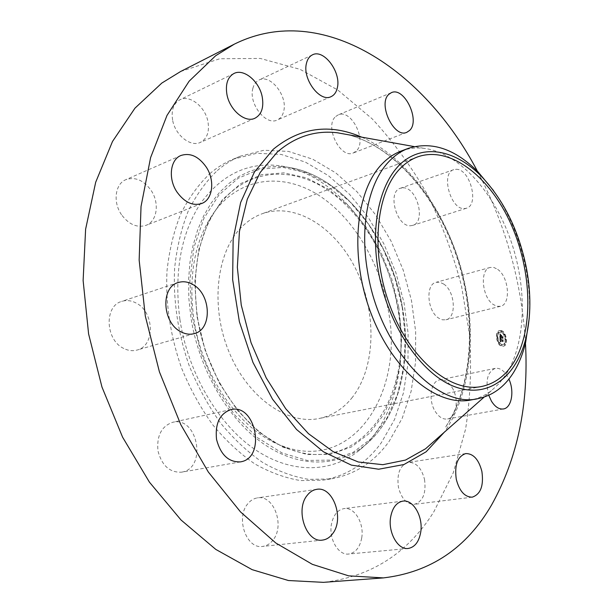 <?xml version="1.0" encoding="UTF-8"?>
<svg xmlns="http://www.w3.org/2000/svg" width="613" height="613" viewBox="0 0 613 613"><rect width="100%" height="100%" fill="white"/><g stroke="black" fill="none" stroke-linecap="round" stroke-linejoin="round"><path stroke-width="0.46" stroke-dasharray="3.06 2.3" d="M488.76 395.262C485.19 380.934 487.335 371.968 495.212 368.375C499.725 367.739 503.809 370.398 507.48 376.367L508.89 379.11M452.042 387.462C459.306 398.726 456.608 417.89 447.383 419.008C442.938 419.583 438.916 417.093 435.307 411.545C427.912 400.251 430.678 381.079 439.674 379.876C444.272 379.209 448.394 381.738 452.042 387.462M180.62 71.506L219.806 58.756L260.257 58.442L300.071 69.338L337.74 89.965L372.091 118.753C393.102 141.388 411.584 166.728 427.537 194.765C441.896 223.906 453.229 254.357 461.551 286.125L469.481 334.315C471.711 366.666 470.416 398.258 465.596 429.085L453.283 472.746L433.897 511.694C407.883 553.278 371.041 576.833 323.38 582.35M477.45 171.288C505.84 225.117 521.847 282.394 525.471 343.142M401.354 150.967C408.503 148.331 415.951 147.442 423.698 148.3C458.263 152.415 493.051 190.804 510.261 238.97C527.456 287.175 526.467 342.613 505.756 374.872L499.082 383.577L491.427 390.665C485.243 395.408 478.416 398.511 470.93 399.967M493.526 190.597C509.495 213.799 520.353 240.25 526.084 269.942C529.172 286.524 530.214 302.638 529.211 318.293M352.444 397.224C343.518 408.587 332.438 415.675 319.197 418.48C287.175 425.261 247.077 397.163 228.503 350.674C209.73 304.293 217.056 249.614 243.062 225.668C248.817 220.274 255.131 216.312 262.004 213.799C295.903 201.639 336.269 228.013 356.482 270.417C376.865 312.776 375.922 366.965 352.444 397.224M209.876 173.625C217.094 167.456 224.802 162.667 232.994 159.25L256.632 153.311L281.076 154.407L305.289 162.07L328.369 175.624L349.54 194.298L368.16 217.224L383.707 243.514L395.76 272.256L403.99 302.523L408.12 333.365L407.974 363.815L403.454 392.872L394.55 419.491L381.386 442.617C366.313 463.466 346.743 475.987 322.676 480.163L300.676 480.577C285.443 478.094 270.187 472.562 254.916 463.972C239.905 453.651 225.845 440.594 212.749 424.817C200.482 407.676 190.076 388.757 181.54 368.061C170.245 335.61 165.403 303.167 167.02 270.739C169.318 250.058 173.908 231.086 180.789 213.83C188.819 197.869 198.52 184.459 209.876 173.625M217.331 170.537C224.534 164.361 232.227 159.564 240.419 156.146L264.034 150.239L288.462 151.411L312.661 159.173L335.732 172.858L356.912 191.67L375.547 214.749L391.117 241.2L403.208 270.103L411.476 300.523L415.66 331.518L415.576 362.122L411.124 391.316L402.297 418.058L389.201 441.283C374.191 462.225 354.666 474.791 330.629 478.968L308.646 479.358C293.42 476.853 278.156 471.267 262.877 462.608C247.851 452.21 233.768 439.061 220.642 423.169C208.336 405.906 197.899 386.857 189.325 366.03C178.046 333.985 173.004 300.086 174.636 268.096C176.896 247.3 181.456 228.235 188.306 210.895C196.321 194.857 205.991 181.41 217.331 170.537M424.533 479.458C426.334 493.266 422.916 501.557 414.296 504.338C406.687 504.315 401.392 498.599 398.412 487.182C396.695 473.451 400.028 465.19 408.411 462.386C416.158 462.279 421.529 467.964 424.533 479.458M361.685 538.084C359.831 547.532 355.494 552.842 348.69 554.029C338.33 555.585 328.522 538.743 331.457 524.146C333.388 515.02 337.587 509.84 344.046 508.598C354.559 506.775 364.421 523.425 361.685 538.084M273.038 540.045C270.141 543.8 266.655 545.922 262.563 546.428C246.349 549.332 235.377 517.678 247.828 503.756C250.556 500.407 253.774 498.453 257.46 497.879C273.743 494.553 285.114 525.502 273.038 540.045M182.421 472.01L181.586 472.179C169.74 472.715 161.87 465.642 157.97 450.946C156.576 435.789 161.48 426.242 172.667 422.288L173.081 422.211C197.524 416.426 207.186 467.321 182.421 472.01M123.803 348.468C105.359 340.177 103.98 306.025 121.673 301.42C126.454 299.918 131.282 300.462 136.147 303.052C154.407 311.94 155.296 345.801 137.113 350.038C132.753 351.241 128.316 350.72 123.803 348.468M121.52 214.719C112.7 202.221 115.106 183.862 125.872 179.663C135.205 176.613 143.603 180.168 151.051 190.329C159.763 202.941 157.234 221.37 146.001 225.346C137.051 228.067 128.891 224.519 121.52 214.719M172.598 120.025C171.111 110.156 173.533 103.405 179.854 99.789C189.861 94.394 205.493 106.953 207.991 121.918C209.546 131.987 207.01 138.814 200.374 142.4C190.628 147.358 175.111 135.105 172.598 120.025M252.855 88.41C253.912 84.326 255.966 81.529 259.015 80.035C270.471 73.752 287.918 96.134 283.696 111.237C282.662 115.573 280.493 118.501 277.214 120.01C265.973 126.025 248.388 103.543 252.855 88.41M335.771 116.47L338.2 114.899C351.349 108.409 367.547 141.289 356.191 151.082L353.333 152.944C340.276 159.296 324.024 125.826 335.771 116.47M402.902 187.816C417.085 186.896 426.28 222.006 412.718 225.369L410.748 225.714C396.703 227.346 386.926 191.754 400.45 188.229L402.902 187.816M443.682 284.034C455.137 291.183 456.915 317.879 445.927 319.794L442.41 319.802L438.77 318.185C427.177 311.335 425.261 284.279 436.104 282.309L439.835 282.264L443.682 284.034M456.118 169.311C470.048 168.629 479.611 205.026 466.347 208.259L464.416 208.581C450.632 210.029 440.471 173.073 453.72 169.686L456.118 169.311M497.649 269.345C508.997 276.9 511.165 304.492 500.415 306.316L496.967 306.278L493.365 304.561C481.872 297.32 479.573 269.314 490.193 267.452L493.848 267.46L497.649 269.345M179.877 319.327C173.885 272.249 180.904 233.407 200.949 202.811C221.99 174.529 247.836 162.131 278.463 165.61C335.158 172.429 386.221 238.25 397.845 309.105C407.867 365.133 393.63 423.284 358.26 451.153C330.752 472.968 291.091 474.178 254.495 449.168C218.013 424.119 188.03 373.102 179.877 319.327M388.136 309.565C404.917 391.715 353.486 473.282 282.34 445.965C241.17 431.537 202.236 377.585 193.8 318.676C187.969 273.337 195.447 236.909 216.236 209.408C242.61 176.299 284.187 173.119 318.752 195.302C353.425 217.692 379.876 262.395 388.136 309.565M501.38 330.599C506.66 331.871 508.499 345.479 503.472 346.184L502.009 346.115C496.722 344.935 494.829 331.235 499.84 330.522L501.38 330.599M501.449 332.238C505.602 333.234 507.058 343.962 503.104 344.521L501.94 344.46C497.779 343.525 496.292 332.736 500.239 332.177L501.449 332.238M500.277 337.932L500.905 338.583L500.499 339.64L503.012 340.046L503.074 341.602L500.698 340.407L501.127 341.525L500.545 340.361L501.066 341.679L500.43 341.97L500.239 337.893L500.108 339.725L502.622 340.138L502.683 341.686L500.308 340.499L500.737 341.617L500.154 340.445L500.675 341.763L500.039 342.062L499.886 338.016M500.407 337.778L500.99 338.483L500.016 337.87M500.323 338.866L502.79 340.108L503.166 339.694L503.242 341.426L503.12 339.863L502.813 340.215L500.606 339.541L500.737 338.728L500.285 339.02L500.277 339.541L502.399 340.2L502.775 339.778L502.798 341.571L502.729 339.947L502.422 340.307L500.216 339.633L500.323 338.828M500.085 334.062L500.744 334.821L500.361 336.499L501.35 336.805L500.469 336.33L500.583 335.012L500.522 336.261L501.342 336.514L500.936 335.349L501.825 335.625L501.526 336.859L502.852 336.844L502.921 338.506L502.622 337.87L501.71 337.587L501.809 338.131L501.557 337.541L501.71 338.246L501.38 337.487L500.231 337.587L500.085 334.062L499.695 334.154L500.354 334.905L499.97 336.591L500.959 336.897L500.078 336.422L500.193 335.104L500.131 336.353L500.951 336.606L500.553 335.441L501.434 335.717L501.143 336.951L502.461 336.928L502.53 338.591L502.231 337.955L501.327 337.679L501.426 338.223L501.166 337.625L501.319 338.338L500.99 337.571L499.84 337.671L499.695 334.154M500.285 333.962L500.852 334.721L499.894 334.054M501.917 335.411L501.005 335.127L501.917 335.411L501.503 335.579L500.583 335.296L501.526 335.503M501.695 336.629L502.599 336.905L503.035 336.453L503.066 338.476L502.989 336.621L501.641 336.69L501.664 335.932L501.304 336.713L502.208 336.989L502.645 336.537L502.675 338.568L502.599 336.713L501.25 336.782L501.281 336.024L501.304 336.713M497.327 336.537L497.457 337.487L497.327 336.537M501.396 330.951L501.526 331.894L501.396 330.951M498.407 332.024L498.538 332.966L498.407 332.024M505.986 339.196L506.116 340.138L505.986 339.196M504.522 333.932L504.652 334.867L504.522 333.932M501.993 345.763L501.863 344.812L501.993 345.763M498.836 342.797L498.706 341.847L498.836 342.797M504.966 344.644L504.844 343.701L504.966 344.644M500.239 335.073L500.629 334.989M500.484 337.211L500.093 337.296M500.231 337.587L499.84 337.671M501.38 337.487L500.99 337.571M501.388 337.587L500.997 337.679M501.403 337.686L501.02 337.771M501.426 337.771L501.036 337.863M501.457 337.863L501.066 337.947M501.488 337.939L501.097 338.024M501.518 338.008L501.127 338.1M501.557 338.077L501.166 338.169M501.603 338.138L501.212 338.23M501.656 338.2L501.265 338.284M501.71 338.246L501.319 338.338M501.74 338.238L501.35 338.322M501.71 338.177L501.319 338.269M501.679 338.123L501.288 338.207M501.649 338.062L501.258 338.154M501.626 338.008L501.235 338.092M501.61 337.947L501.219 338.031M501.595 337.886L501.204 337.978M501.58 337.824L501.189 337.916M501.572 337.763L501.181 337.855M501.564 337.702L501.173 337.794M501.557 337.64L501.166 337.725M501.557 337.587L501.166 337.679M501.557 337.541L501.166 337.625M501.656 337.571L501.265 337.656M501.664 337.633L501.273 337.725M501.664 337.694L501.273 337.786M501.679 337.755L501.288 337.847M501.687 337.817L501.296 337.901M501.702 337.87L501.311 337.962M501.718 337.932L501.327 338.016M501.74 337.985L501.35 338.07M501.763 338.031L501.373 338.123M501.786 338.085L501.396 338.169M501.809 338.131L501.426 338.223M501.855 338.085L501.465 338.169M501.832 338.039L501.442 338.123M501.809 337.985L501.419 338.077M501.786 337.939L501.396 338.031M501.771 337.893L501.38 337.978M501.756 337.84L501.365 337.932M501.74 337.794L501.35 337.878M501.733 337.74L501.342 337.832M501.725 337.694L501.334 337.778M501.718 337.64L501.327 337.725M501.71 337.587L501.327 337.679M502.622 337.87L502.231 337.955M502.921 338.506L502.53 338.591M502.852 336.844L502.461 336.928M502.599 337.188L502.208 337.28M501.526 336.859L501.143 336.951M501.495 336.085L501.105 336.177M501.825 335.625L501.434 335.717M500.936 335.349L500.553 335.441M501.319 336.001L500.928 336.093M501.342 336.514L500.951 336.606M500.522 336.261L500.131 336.353M500.514 336.177L500.124 336.269M500.507 336.1L500.116 336.185M500.507 336.024L500.116 336.116M500.499 335.962L500.108 336.047M500.499 335.901L500.108 335.985M500.492 335.817L500.101 335.909M500.492 335.74L500.101 335.832M500.492 335.671L500.101 335.763M500.492 335.61L500.101 335.694M500.492 335.549L500.101 335.633M500.492 335.487L500.101 335.579M500.492 335.434L500.108 335.526M500.499 335.388L500.108 335.48M500.507 335.303L500.116 335.395M500.522 335.234L500.131 335.326M500.537 335.165L500.147 335.257M500.56 335.104L500.17 335.196M500.591 335.043L500.2 335.135L500.583 335.012M500.553 335.05L500.162 335.142M500.522 335.104L500.131 335.188M500.492 335.165L500.101 335.25M500.469 335.234L500.078 335.326M500.453 335.326L500.062 335.411M500.446 335.418L500.055 335.51M500.438 335.526L500.047 335.618M500.438 335.648L500.047 335.74M500.438 335.778L500.047 335.87M500.453 336.054L500.062 336.146M500.453 336.146L500.062 336.238M500.469 336.33L500.078 336.422M501.342 336.598L500.951 336.69M501.35 336.805L500.959 336.897M500.361 336.499L499.97 336.591M500.354 336.376L499.963 336.468M500.346 336.047L499.955 336.139M500.338 335.855L499.947 335.947M500.331 335.755L499.94 335.84M500.331 335.663L499.94 335.748M500.331 335.572L499.94 335.663M500.338 335.495L499.947 335.579M500.338 335.418L499.947 335.51M500.346 335.349L499.955 335.441M500.354 335.288L499.963 335.38M500.361 335.234L499.97 335.326M500.377 335.188L499.986 335.273M500.392 335.142L500.001 335.234M500.407 335.104L500.016 335.196M500.43 335.066L500.039 335.158M500.453 335.035L500.062 335.119M500.484 334.997L500.093 335.089M500.514 334.966L500.124 335.058M500.553 334.936L500.162 335.02M500.599 334.905L500.208 334.989M500.645 334.874L500.254 334.959M500.691 334.844L500.3 334.936M500.744 334.821L500.354 334.905M500.545 334.621L500.154 334.713M500.507 334.591L500.116 334.683M500.476 334.56L500.085 334.652M500.446 334.529L500.055 334.621M500.392 334.476L500.009 334.56M500.354 334.422L499.963 334.514M500.308 334.361L499.917 334.453M500.277 334.33L499.886 334.422M500.254 334.292L499.863 334.384M500.223 334.254L499.833 334.346M500.43 341.97L500.039 342.062M500.239 337.893L499.848 337.985M500.499 341.931L500.108 342.023M500.568 341.901L500.177 341.985M500.629 341.87L500.239 341.954M500.698 341.839L500.308 341.924M500.76 341.809L500.369 341.901M500.829 341.786L500.438 341.878M500.89 341.763L500.499 341.855M500.951 341.748L500.56 341.832M501.005 341.732L500.614 341.816M501.066 341.679L500.675 341.763M501.013 341.656L500.622 341.748M500.967 341.633L500.576 341.717M500.921 341.61L500.53 341.694M500.875 341.579L500.484 341.663M500.836 341.548L500.446 341.633M500.798 341.51L500.407 341.602M500.767 341.472L500.377 341.564M500.737 341.433L500.346 341.525M500.706 341.395L500.315 341.479M500.683 341.349L500.292 341.441M500.66 341.303L500.269 341.387M500.637 341.249L500.246 341.341M500.614 341.196L500.223 341.28M500.599 341.135L500.208 341.219M500.583 341.073L500.193 341.157M500.576 341.004L500.185 341.089M500.56 340.928L500.17 341.02M500.553 340.851L500.162 340.935M500.545 340.767L500.154 340.859M500.545 340.682L500.154 340.774M500.537 340.621L500.147 340.705M500.537 340.56L500.147 340.644M500.537 340.491L500.147 340.583M500.537 340.422L500.147 340.514M500.545 340.361L500.154 340.445M500.645 340.43L500.254 340.514M500.652 340.629L500.262 340.721M500.66 340.705L500.269 340.797M500.66 340.774L500.269 340.866M500.668 340.843L500.277 340.935M500.683 340.912L500.292 340.997M500.691 340.974L500.3 341.058M500.706 341.027L500.315 341.112M500.721 341.081L500.331 341.165M500.737 341.127L500.346 341.219M500.752 341.173L500.361 341.265M500.798 341.257L500.407 341.341M500.821 341.288L500.43 341.38M500.852 341.326L500.461 341.418M500.882 341.357L500.492 341.449M500.913 341.395L500.522 341.479M500.951 341.426L500.56 341.51M500.99 341.449L500.599 341.541M501.036 341.479L500.645 341.564M501.082 341.502L500.691 341.594M501.127 341.525L500.737 341.617M501.127 341.441L500.737 341.525M501.082 341.418L500.691 341.51M501.043 341.395L500.652 341.487M501.005 341.372L500.614 341.464M500.974 341.349L500.583 341.441M500.936 341.326L500.545 341.41M500.882 341.265L500.492 341.357M500.836 341.203L500.446 341.295M500.798 341.135L500.407 341.219M500.767 341.05L500.377 341.142M500.752 341.004L500.361 341.089M500.744 340.951L500.354 341.043M500.729 340.897L500.338 340.989M500.721 340.843L500.331 340.928M500.721 340.782L500.331 340.866M500.714 340.713L500.323 340.805M500.706 340.644L500.315 340.736M500.698 340.407L500.308 340.499M502.806 341.05L502.415 341.135M503.074 341.602L502.683 341.686M503.012 340.046L502.622 340.138M502.798 340.376L502.407 340.468M500.499 339.64L500.108 339.725M500.492 339.579L500.101 339.663M500.492 339.518L500.101 339.602M500.484 339.449L500.093 339.541M500.484 339.387L500.093 339.479M500.476 339.326L500.085 339.418M500.476 339.257L500.085 339.341M500.476 339.188L500.085 339.28M500.476 339.127L500.085 339.211M500.484 339.066L500.093 339.158M500.492 339.012L500.101 339.096M500.499 338.958L500.108 339.05M500.507 338.912L500.116 339.004M500.522 338.874L500.131 338.958M500.537 338.836L500.147 338.928M500.591 338.744L500.2 338.836M500.614 338.721L500.223 338.813M500.645 338.698L500.254 338.79M500.675 338.683L500.285 338.767M500.706 338.667L500.315 338.751M500.744 338.652L500.354 338.744M500.783 338.644L500.392 338.728M500.829 338.629L500.438 338.721M500.875 338.629L500.484 338.713M500.905 338.583L500.514 338.675M500.867 338.552L500.476 338.637M500.821 338.522L500.43 338.606M500.783 338.483L500.392 338.575M500.752 338.453L500.361 338.545M500.714 338.422L500.323 338.506M500.683 338.391L500.292 338.476M500.583 338.292L500.193 338.384M500.553 338.261L500.162 338.345M500.974 335.204L500.583 335.296M501.005 335.127L500.614 335.219M501.886 335.487L501.503 335.579M500.338 337.801L499.947 337.886M500.369 337.725L499.978 337.809M500.377 337.855L499.986 337.947M500.423 337.916L500.032 338.008M500.476 337.978L500.085 338.07M500.53 338.047L500.139 338.131M500.591 338.108L500.2 338.2M500.652 338.177L500.262 338.269M500.729 338.246L500.338 338.338M500.806 338.322L500.415 338.407M500.882 338.391L500.492 338.483M500.99 338.483L500.599 338.575M501.005 338.407L500.614 338.491M500.921 338.33L500.53 338.414M500.836 338.253L500.446 338.338M500.76 338.177L500.369 338.269M500.691 338.108L500.3 338.2M500.622 338.039L500.231 338.131M500.56 337.97L500.17 338.062M500.507 337.909L500.116 337.993M500.453 337.84L500.062 337.932M500.17 333.893L499.787 333.985M500.208 333.847L499.817 333.939M500.239 334.008L499.848 334.1M500.308 334.116L499.917 334.208M500.377 334.223L499.986 334.307M500.446 334.315L500.055 334.399M500.514 334.399L500.124 334.491M500.583 334.476L500.193 334.568M500.652 334.545L500.262 334.637M500.721 334.614L500.331 334.706M500.783 334.667L500.392 334.759M500.852 334.721L500.461 334.805M500.882 334.66L500.492 334.744M500.821 334.614L500.43 334.698M500.76 334.552L500.369 334.644M500.691 334.491L500.3 334.583M500.629 334.422L500.239 334.514M500.56 334.346L500.17 334.437M500.492 334.261L500.101 334.353M500.423 334.169L500.032 334.261M500.354 334.07L499.963 334.162M500.737 338.728L500.346 338.82M500.683 338.767L500.292 338.851M500.66 338.797L500.269 338.882M500.637 338.836L500.246 338.92M500.622 338.874L500.231 338.966M500.606 338.928L500.216 339.02M500.599 338.997L500.208 339.089M500.599 339.081L500.208 339.165M500.591 339.127L500.2 339.219M500.591 339.181L500.2 339.265M500.591 339.234L500.2 339.326M500.599 339.296L500.208 339.38M500.599 339.357L500.208 339.449M500.606 339.541L500.216 339.633M502.813 340.215L502.422 340.307M503.12 339.863L502.729 339.947M503.189 341.487L502.798 341.571M503.242 341.426L502.852 341.51M503.166 339.694L502.775 339.778M502.79 340.108L502.399 340.2M500.668 339.456L500.277 339.541M500.66 339.403L500.269 339.495M500.652 339.357L500.262 339.441M500.652 339.311L500.262 339.395M500.652 339.242L500.262 339.326M500.652 339.173L500.262 339.265M500.652 339.112L500.262 339.196M500.66 339.05L500.269 339.135M500.668 338.989L500.277 339.081M500.675 338.935L500.285 339.02M500.691 338.882L500.3 338.966M500.698 338.828L500.308 338.912M501.618 336.008L501.227 336.1M501.664 335.932L501.281 336.024M501.641 336.69L501.25 336.782M502.629 336.997L502.239 337.089M502.989 336.621L502.599 336.713M503.066 338.476L502.675 338.568M503.12 338.407L502.729 338.499M503.035 336.453L502.645 336.537M502.599 336.905L502.208 336.989M500.99 330.691L499.449 330.614C494.438 331.326 496.331 345.019 501.618 346.199L503.081 346.268C508.108 345.571 506.269 331.955 500.99 330.691M501.549 344.552L502.714 344.606C506.667 344.054 505.212 333.319 501.059 332.33L499.848 332.269C495.902 332.828 497.381 343.617 501.549 344.552M496.974 337.571L496.844 336.621L496.974 337.571M501.043 331.978L500.913 331.035L501.043 331.978M498.055 333.051L497.925 332.108L498.055 333.051M505.633 340.223L505.51 339.28L505.633 340.223M504.177 334.951L504.047 334.016L504.177 334.951M501.564 344.904L501.695 345.847L501.564 344.904M498.407 341.939L498.538 342.889L498.407 341.939M504.537 343.793L504.668 344.736L504.537 343.793M347.809 134.653C394.787 146.591 437.353 196.888 457.267 256.747C477.037 316.706 473.849 384.535 445.774 426.863L445.36 427.368C473.274 385.531 476.661 317.312 456.831 257.1C436.969 196.934 394.036 146.384 347.847 134.661M361.747 137.159C406.22 156.936 443.835 208.55 460.654 266.946C477.259 325.411 472.707 389.347 445.689 430.196L444.226 432.303M402.212 307.274L394.833 277.605L383.393 249.43L368.275 223.822L349.992 201.846L329.166 184.513L306.577 172.759L283.137 167.426L259.935 169.142L238.158 178.268L219.086 194.788L203.976 218.197L193.946 247.453L189.861 280.992L192.168 316.791L200.842 352.559L215.316 385.968L234.61 414.886L257.36 437.598L282.072 452.969L307.19 460.447L331.311 460.064L353.234 452.287L372.007 437.966L386.941 418.12L397.584 393.929L403.706 366.597L405.224 337.311L402.212 307.274M402.343 307.366C390.933 237.997 341.05 173.563 286.003 166.997L273.934 166.414L262.042 167.724L250.479 170.989L239.415 176.207L229.024 183.387L219.477 192.467L210.941 203.386L203.585 216.029L197.547 230.235L192.957 245.813L189.93 262.548L188.543 280.179L188.842 298.424L190.842 316.975C198.842 369.363 227.913 419.116 263.291 443.674C298.776 468.202 337.265 467.236 363.984 446.065C398.343 419.024 412.181 362.214 402.343 307.366M398.856 307.419L401.753 336.407L400.258 364.635L394.312 390.964L384.006 414.219L369.578 433.253L351.471 446.938L330.361 454.302L307.174 454.555L283.068 447.268L259.391 432.433L237.606 410.595L219.148 382.857L205.294 350.843L196.988 316.576L194.742 282.271L198.612 250.104L208.167 221.998L222.596 199.463L240.855 183.502L261.743 174.621L284.034 172.858L306.584 177.9L328.353 189.133L348.445 205.784L366.099 226.94L380.696 251.614L391.745 278.8L398.856 307.419M197.363 316.676C206.167 378.006 246.648 434.165 289.213 449.038C362.789 477.167 415.216 392.443 397.799 307.573C389.201 258.801 361.999 212.527 326.3 189.164C290.708 166.031 247.805 169.004 220.519 203.209C199.003 231.653 191.287 269.475 197.363 316.676M500.438 335.878L500.055 335.962M500.446 335.97L500.055 336.054M500.461 336.231L500.07 336.322M500.706 334.775L500.315 334.867M500.66 334.736L500.269 334.828M500.614 334.698L500.223 334.79M500.576 334.66L500.185 334.752M500.193 334.208L499.802 334.3M500.154 334.162L499.771 334.254M500.124 334.116L499.733 334.208M503.403 408.963L447.383 419.008M495.212 368.375L439.674 379.876M491.427 390.665L484.193 397.048M423.698 148.3L414.204 146.591M481.803 386.458L319.197 418.48M417.652 156.882L262.004 213.799M240.419 156.146L232.994 159.25M330.629 478.968L322.676 480.163M233.898 73.522L179.854 99.789M254.939 118.24L200.374 142.4M408.128 548.474L348.69 554.029M402.864 501.12L344.046 508.598M312.438 54.856L259.015 80.035M331.043 96.655L277.214 120.01M322.438 540.099L262.563 546.428M316.683 489.343L257.46 497.879M391.309 92.693L338.2 114.899M406.794 132.324L353.333 152.944M230.917 409.599L172.667 422.288M240.511 461.88L181.586 472.179M466.347 208.259L412.718 225.369M453.72 169.686L400.45 188.229M178.191 282.555L121.673 301.42M194.321 333.602L137.113 350.038M500.415 306.316L445.927 319.794M490.193 267.452L436.104 282.309M180.889 155.51L125.872 179.663M201.646 203.524L146.001 225.346M472.186 497.174L414.296 504.338M465.742 453.574L408.411 462.386M358.26 451.153L363.984 446.065C398.496 418.848 412.258 362.084 402.442 307.289C391.017 238.005 341.295 173.663 286.003 166.997L278.463 165.61M282.34 445.965L289.213 449.038C246.824 434.28 206.213 378.045 197.417 316.614C191.348 269.337 199.056 231.53 220.519 203.209L216.236 209.408M499.449 330.614L499.84 330.522M503.081 346.268L503.472 346.184M502.714 344.606L503.104 344.521M499.848 332.269L500.239 332.177M497.066 337.571L497.457 337.487M496.844 336.621L497.235 336.529M501.135 331.985L501.526 331.894M500.913 331.035L501.304 330.951M498.147 333.058L498.538 332.966M497.925 332.108L498.315 332.016M505.725 340.223L506.116 340.138M505.51 339.28L505.894 339.196M504.269 334.959L504.652 334.867M504.047 334.016L504.438 333.924M501.472 344.897L501.863 344.812M501.695 345.847L502.085 345.763M498.315 341.931L498.706 341.847M498.538 342.889L498.928 342.797M504.453 343.786L504.844 343.701M504.668 344.736L505.058 344.652"/><path stroke-width="0.92" d="M508.89 379.11C514.606 391.086 511.633 407.929 503.403 408.963C499.051 409.515 495.051 406.894 491.419 401.109L488.76 395.262M525.471 343.142C528.827 404.473 517.533 458.401 491.603 504.936C466.692 547.968 430.64 572.289 383.454 577.898L323.38 582.35L288.424 580.526L252.119 569.653L215.799 549.417L181.019 519.993L149.411 482.132L122.585 437.176L101.957 387.01L88.601 333.955L83.123 280.524L85.613 229.216L95.682 182.26L112.501 141.48L134.967 108.164L161.809 83.077L180.62 71.506L234.296 44.167C322.63 0.291 425.031 70.71 477.45 171.288M383.454 577.898L348.682 575.86L312.354 564.343L275.789 542.988L240.564 511.962L208.351 472.056L180.812 424.686L159.426 371.884L145.319 316.124L139.151 260.104L141.036 206.481L150.591 157.625L166.997 115.428L189.111 81.222L215.653 55.745L234.296 44.167M529.211 318.293L525.678 342.276C522.866 354.168 518.621 364.551 512.958 373.424C504.039 387.224 492.477 395.607 478.278 398.573L470.93 399.967C437.375 406.986 393.125 371.493 371.256 313.979C349.18 256.594 355.318 190.666 382.32 163.694C388.075 157.802 394.42 153.556 401.354 150.967L408.358 148.346C431.836 141.044 455.076 148.898 478.071 171.916L493.526 190.597M478.278 398.573C437.153 409.346 379.485 347.855 367.578 271.605C359.448 225.339 368.903 181.732 389.385 161.081C395.117 155.173 401.438 150.936 408.358 148.346M378.152 270.103C369.991 222.741 381.087 179.218 403.4 161.449C425.797 143.641 456.493 151.013 481.22 176.138C503.963 200.29 519.073 231.162 526.559 268.747C531.08 293.282 530.958 316.047 526.184 337.043C516.989 376.474 488.461 399.285 454.8 386.726C421.231 374.428 387.424 324.66 378.152 270.103M512.813 363.923C504.783 376.229 494.446 383.738 481.803 386.458C451.237 393.071 410.848 360.406 390.657 307.596C370.275 254.901 375.309 194.114 399.707 169.004C405.101 163.326 411.078 159.288 417.652 156.882C450.08 145.35 489.894 176.628 511.027 224.159C532.314 271.651 533.908 331.158 512.813 363.923M226.917 94.394C225.308 84.096 227.63 77.138 233.898 73.522C243.828 68.15 259.575 81.537 262.257 97.13C263.95 107.612 261.513 114.654 254.939 118.24C245.292 123.182 229.622 110.125 226.917 94.394M420.763 531.938C419.07 541.762 414.855 547.271 408.128 548.474C397.891 550.053 387.922 532.436 390.611 517.234C392.397 507.74 396.481 502.369 402.864 501.12C413.246 499.296 423.246 516.682 420.763 531.938M306.446 63.384C307.435 59.177 309.435 56.335 312.438 54.856C323.725 48.619 341.318 72.181 337.357 87.713C336.384 92.18 334.277 95.161 331.043 96.655C319.986 102.647 302.217 78.962 306.446 63.384M332.79 533.486C329.963 537.394 326.514 539.593 322.438 540.099C306.324 543.057 294.93 509.878 307.159 495.411C309.841 491.933 313.013 489.91 316.683 489.343C332.859 485.994 344.606 518.36 332.79 533.486M388.933 94.264L391.309 92.693C404.182 86.287 420.633 120.577 409.591 130.454L406.794 132.324C394.006 138.622 377.462 103.681 388.933 94.264M241.338 461.712L240.511 461.88C228.641 462.348 220.649 454.869 216.542 439.444C214.956 423.56 219.745 413.614 230.917 409.599L231.323 409.515C255.736 403.722 266.08 457.007 241.338 461.712M180.927 331.794C162.276 322.875 160.468 287.091 178.191 282.555C182.981 281.053 187.831 281.696 192.758 284.478C211.186 294.025 212.519 329.411 194.321 333.602C189.953 334.805 185.494 334.2 180.927 331.794M176.958 191.992C167.947 178.781 170.13 159.671 180.889 155.51C190.214 152.507 198.673 156.376 206.267 167.111C215.148 180.421 212.864 199.57 201.646 203.524C192.712 206.198 184.482 202.351 176.958 191.992M481.879 471.412C483.872 485.757 480.638 494.339 472.186 497.174C464.692 497.097 459.39 491.113 456.271 479.236C454.363 464.96 457.528 456.409 465.742 453.574C473.374 453.52 478.753 459.474 481.879 471.412M484.193 397.048L425.568 448.77L433.636 441.651L425.568 448.77L405.522 460.064L382.826 464.692L358.337 461.995L333.143 451.635L308.485 433.69L285.719 408.733L266.172 377.861L251.046 342.659L241.254 305.09L237.346 267.291L239.445 231.385L247.269 199.279L260.157 172.514L277.214 152.162C295.19 136.638 315.205 130.171 337.257 132.753L347.809 134.653M444.226 432.303L426.096 451.827L403.975 464.516L378.688 469.221L351.364 465.114L323.434 451.796L296.562 429.498L272.517 399.163L252.985 362.475L239.384 321.741L232.649 279.666L233.147 239.07L240.641 202.52L254.364 172.13L273.168 149.357C300.117 127.335 329.641 123.274 361.747 137.159M347.847 134.661L414.204 146.591M481.22 176.138L478.071 171.916M526.184 337.043L525.678 342.276"/></g></svg>
